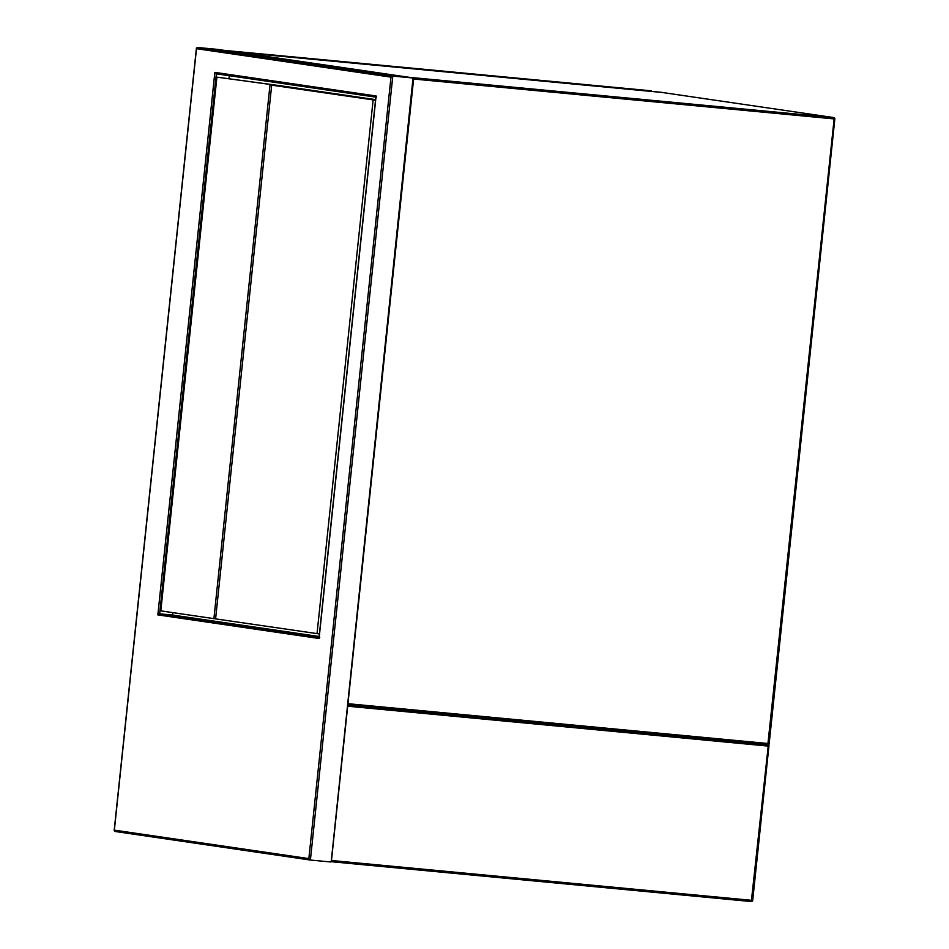 <?xml version="1.0" encoding="UTF-8"?>
<svg xmlns="http://www.w3.org/2000/svg" width="949" height="949" viewBox="0 0 949 949"><rect width="100%" height="100%" fill="white"/><g stroke="black" fill="none" stroke-linecap="round" stroke-linejoin="round"><path stroke-width="1.42" d="M234.901 51.922L661.726 92.409M651.5 90.855L224.51 50.404M768.121 744.74L768.915 744.858L768.216 746.092L347.702 706.21M331.486 860.494L752.699 900.423L769.034 745.012L767.836 744.751M687.942 895.536L367.714 865.168M217.511 49.384L197.19 47.45L196.49 48.684L114.355 830.138L114.793 831.419L114.355 830.138L308.852 858.608L310.406 860.043L330.62 861.965L331.32 860.731L413.029 77.996L392.803 76.074L390.988 77.142L196.49 48.684L197.19 47.45L392.803 76.074L310.406 860.043L114.734 831.419L310.299 860.031M229.255 75.706L228.982 78.281M172.825 612.627L172.564 615.047L319.161 636.506M172.564 615.047L159.646 613.825L319.089 637.159M319.078 638.487L319.777 637.254L319.078 638.487L157.842 614.893L159.646 613.825L216.36 73.82L375.84 97.154L216.408 73.82L214.854 72.385L376.101 95.979L319.078 638.487M376.539 97.261L376.101 95.979L376.539 97.261M217.463 49.372L413.076 77.996L413.456 79.277L413.029 77.996L217.404 49.372M375.519 100.226L271.687 85.161L285.72 86.489L375.579 99.633M271.687 85.161L215.589 618.878L319.422 633.956M373.123 100.001L317.025 633.73M270.002 84.912L213.905 618.641L160.808 610.871L216.906 77.142L284.036 86.323M213.905 618.641L215.589 618.795M216.906 77.142L284.048 86.24M767.788 744.751L347.832 704.917L767.788 744.751A1.257 1.257 0 0 0 769.176 743.625L769.046 743.601A1.257 1.127 -81.7 0 1 767.824 744.751L834.135 118.91L413.622 79.028M347.963 703.695L769.176 743.625L834.835 118.957A1.257 1.257 0 0 0 833.756 117.581A1.257 1.127 -81.7 0 0 833.708 117.569L661.572 92.385L236.977 52.112L409.126 77.308L833.708 117.569L834.705 118.933A1.257 1.127 -81.7 0 0 833.756 117.581L661.619 92.385A1.257 1.127 -81.7 0 1 661.667 92.397M409.339 77.45L409.126 77.308A1.257 1.127 -81.7 0 0 408.687 77.355M236.965 52.112L661.56 92.385A1.257 1.127 -81.7 0 1 661.619 92.385A1.257 1.257 0 0 0 661.56 92.385L661.536 92.385M234.735 51.851L661.572 92.326M751.347 901.55A1.257 1.127 98.3 0 0 752.569 900.423L752.699 900.423A1.257 1.257 0 0 1 751.323 901.55L331.26 861.704L751.323 901.55L768.216 746.092M308.852 858.608L390.988 77.142M157.842 614.893L214.854 72.385M196.419 48.091L114.165 830.683M375.911 96.513L319.006 637.894M413.645 78.731L331.391 861.324"/></g></svg>

